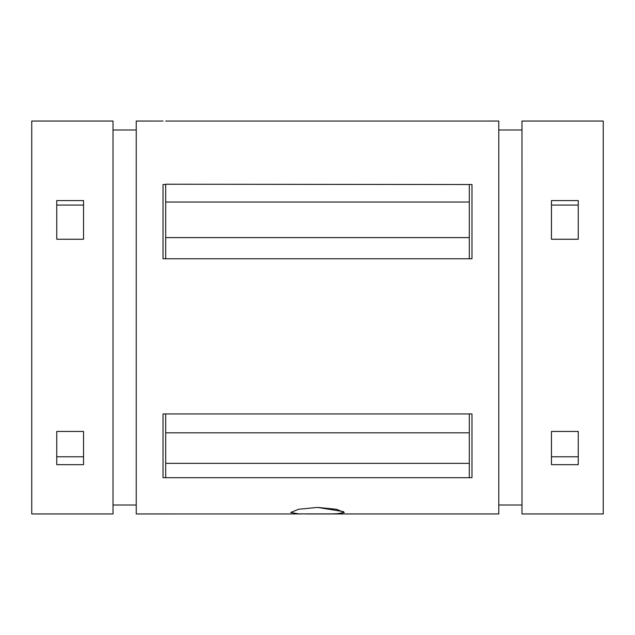 <?xml version="1.0" encoding="UTF-8"?>
<svg xmlns="http://www.w3.org/2000/svg" width="635" height="635" viewBox="0 0 635 635"><rect width="100%" height="100%" fill="white"/><g stroke="black" fill="none" stroke-linecap="round" stroke-linejoin="round"><path stroke-width="0.95" d="M317.5 507.405L298.553 509.27L290.711 512.493L298.561 513.89L336.439 513.89L344.289 512.493L336.447 509.27L317.5 507.405L343.559 511.635L341.773 513.548L329.517 513.953L498.777 513.953L498.777 121.047L469.305 121.055L498.777 121.047L498.777 513.636L498.777 505.023L521.986 505.023M163.02 121.055L136.231 121.047L163.02 121.055M113.014 129.977L136.231 129.977L113.014 129.977M498.777 129.977L521.986 129.977L498.777 129.977M521.994 505.023L521.986 121.047L521.994 513.953L603.25 513.953L603.25 121.047L521.986 121.047L603.25 121.047L603.25 424.656M31.75 424.656L31.75 121.047L113.014 121.047L31.75 121.047L31.75 513.953L113.014 513.953L113.014 121.047L113.014 513.636L113.014 505.023L136.231 505.023L136.231 513.636L136.231 121.047L136.231 513.953L301.815 513.937M165.695 258.715L165.695 184.221L471.988 184.523L471.988 258.762L163.02 258.762L163.02 184.523L165.695 184.523L163.02 184.523L163.02 258.762L165.695 258.762L165.695 237.601L469.305 237.601L469.305 258.715L469.305 202.025L469.305 237.601L165.695 237.601L165.695 202.025L469.305 202.025L469.305 184.579L469.305 202.025L165.695 202.025L165.695 184.221L471.988 184.523L471.988 258.762L469.305 258.715M165.695 477.687L165.695 413.933L469.305 413.933L469.305 477.687L163.02 477.687L163.02 413.933L165.695 413.933L163.02 413.933L163.02 477.687L471.988 477.687L469.305 477.687L469.305 413.933L471.988 413.933L471.988 477.687L471.988 413.933L165.695 413.933L165.695 432.816L469.305 432.816L165.695 432.816L165.695 463.367L469.305 463.367L165.695 463.367L165.695 477.687M83.542 200.573L83.542 239.244L56.753 239.244L56.753 200.573L83.542 200.573L56.753 200.573L56.753 239.244L83.542 239.244L83.542 200.573M83.542 431.451L83.542 464.669L56.753 464.669L56.753 431.451L83.542 431.451L56.753 431.451L56.753 464.669L83.542 464.669L83.542 431.451M578.247 200.573L578.247 239.244L551.458 239.244L551.458 200.573L578.247 200.573L551.458 200.573L551.458 239.244L578.247 239.244L578.247 200.573M578.247 431.451L578.247 464.669L551.458 464.669L551.458 431.451L578.247 431.451L551.458 431.451L551.458 464.669L578.247 464.669L578.247 431.451M469.305 121.055L165.695 121.055L469.305 121.055M329.517 513.953L305.483 513.953M83.542 205.073L56.753 205.073L83.542 205.073M56.753 456.771L83.542 456.771L56.753 456.771M578.247 205.073L551.458 205.073L578.247 205.073M551.458 456.771L578.247 456.771L551.458 456.771M165.695 258.762L469.305 258.762"/></g></svg>
